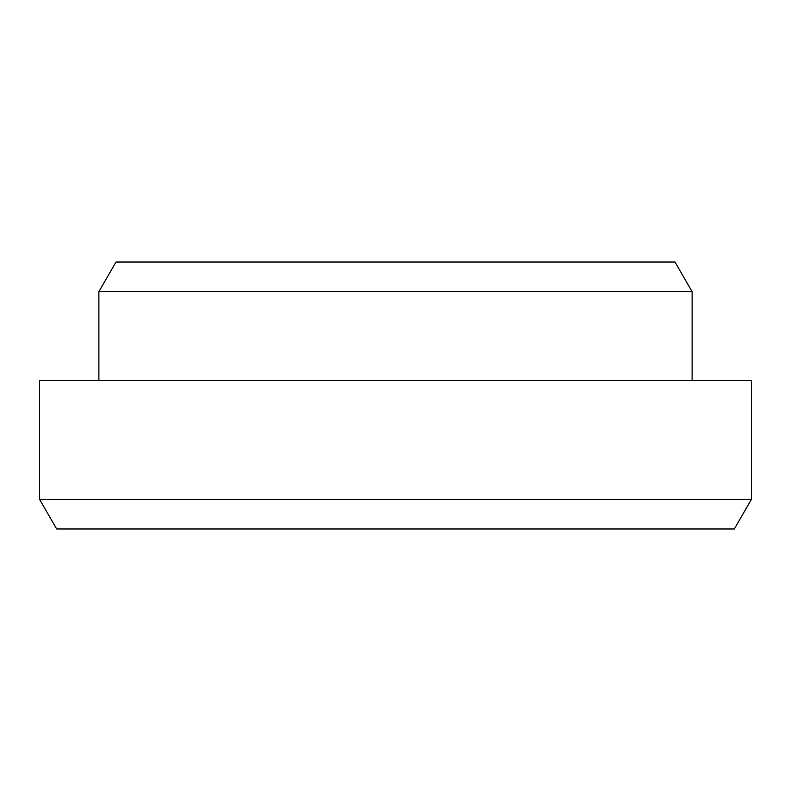<?xml version="1.0" encoding="UTF-8"?>
<svg xmlns="http://www.w3.org/2000/svg" width="791" height="791" viewBox="0 0 791 791"><rect width="100%" height="100%" fill="white"/><g stroke="black" fill="none" stroke-linecap="round" stroke-linejoin="round"><path stroke-width="1.19" d="M98.875 291.681L692.125 291.681L675 262.019L116 262.019L98.875 291.681L98.875 380.669M734.325 528.981L56.675 528.981L39.55 499.319L751.45 499.319L734.325 528.981M751.45 499.319L751.45 380.669L39.55 380.669L39.55 499.319M692.125 291.681L692.125 380.669"/></g></svg>
